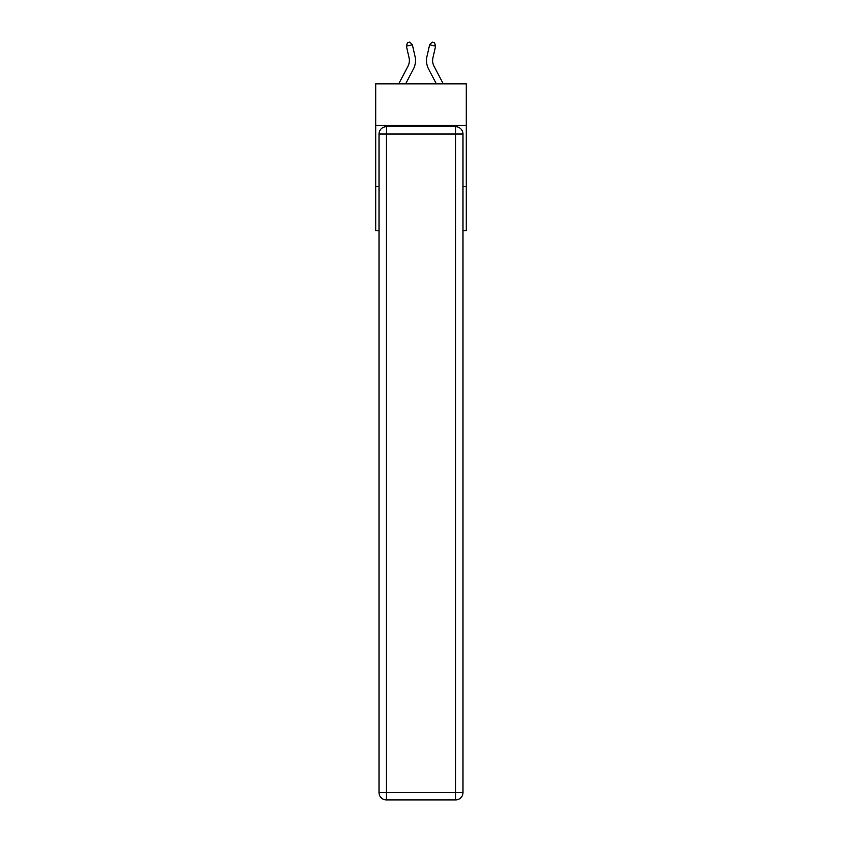 <?xml version="1.0" encoding="UTF-8"?>
<svg xmlns="http://www.w3.org/2000/svg" width="842" height="842" viewBox="0 0 842 842"><rect width="100%" height="100%" fill="white"/><g stroke="black" fill="none" stroke-linecap="round" stroke-linejoin="round"><path stroke-width="1.26" d="M466.289 125.469L466.289 83.842L375.711 83.842L375.711 125.469L466.289 125.469L466.289 230.729L462.984 230.729M379.016 186.661L375.711 186.661L375.711 125.469M466.289 186.661L462.984 186.661M375.711 186.661L375.711 230.729L379.016 230.729M398.74 83.842L407.97 66.223A12.241 12.241 0 0 0 409.065 57.824L406.402 46.152L412.37 44.794L415.032 56.467A18.356 18.356 0 0 1 413.39 69.065L405.655 83.842M443.26 83.842L434.03 66.223A12.241 12.241 0 0 1 432.935 57.824L435.598 46.152L429.63 44.794L426.968 56.467A18.356 18.356 0 0 0 428.61 69.065L436.345 83.842M386.362 126.689L455.638 126.689A7.346 7.346 0 0 1 462.984 134.036L462.984 792.554A7.346 7.346 0 0 1 455.638 799.9L386.362 799.9L386.362 792.554L455.638 792.554L455.638 134.036L386.362 134.036L386.362 792.554L379.016 792.554L379.016 134.036L386.362 134.036L386.362 126.689A7.346 7.346 0 0 0 379.016 134.036A7.346 7.346 0 0 1 386.362 126.689M379.016 792.554A7.346 7.346 0 0 0 386.362 799.9A7.346 7.346 0 0 1 379.016 792.554M429.63 44.794L426.968 56.467L429.63 44.794L426.968 56.467L429.63 44.794L426.968 56.467L429.63 44.794L426.968 56.467L429.63 44.794L426.968 56.467L429.63 44.794L426.968 56.467L429.63 44.794L426.968 56.467L429.63 44.794L426.968 56.467L429.63 44.794L426.968 56.467L429.63 44.794L426.968 56.467L429.63 44.794L426.968 56.467L429.63 44.794L426.968 56.467L429.63 44.794L426.968 56.467L429.63 44.794L426.968 56.467L429.63 44.794L426.968 56.467L429.63 44.794L426.968 56.467L429.63 44.794L426.968 56.467L429.63 44.794L426.968 56.467L429.63 44.794L426.968 56.467L429.63 44.794L426.968 56.467L429.63 44.794L426.968 56.467L429.63 44.794L432.125 42.1L434.514 42.647L435.598 46.152M434.03 66.223A12.241 12.241 0 0 1 432.935 57.824A12.241 12.241 0 0 0 434.03 66.223A12.241 12.241 0 0 1 432.935 57.824A12.241 12.241 0 0 0 434.03 66.223A12.241 12.241 0 0 1 432.935 57.824A12.241 12.241 0 0 0 434.03 66.223A12.241 12.241 0 0 1 432.935 57.824A12.241 12.241 0 0 0 434.03 66.223A12.241 12.241 0 0 1 432.935 57.824A12.241 12.241 0 0 0 434.03 66.223A12.241 12.241 0 0 1 432.935 57.824A12.241 12.241 0 0 0 434.03 66.223A12.241 12.241 0 0 1 432.935 57.824A12.241 12.241 0 0 0 434.03 66.223A12.241 12.241 0 0 1 432.935 57.824A12.241 12.241 0 0 0 434.03 66.223A12.241 12.241 0 0 1 432.935 57.824A12.241 12.241 0 0 0 434.03 66.223A12.241 12.241 0 0 1 432.935 57.824A12.241 12.241 0 0 0 434.03 66.223A12.241 12.241 0 0 1 432.935 57.824A12.241 12.241 0 0 0 434.03 66.223A12.241 12.241 0 0 1 432.935 57.824A12.241 12.241 0 0 0 434.03 66.223A12.241 12.241 0 0 1 432.935 57.824A12.241 12.241 0 0 0 434.03 66.223A12.241 12.241 0 0 1 432.935 57.824A12.241 12.241 0 0 0 434.03 66.223A12.241 12.241 0 0 1 432.935 57.824A12.241 12.241 0 0 0 434.03 66.223A12.241 12.241 0 0 1 432.935 57.824A12.241 12.241 0 0 0 434.03 66.223A12.241 12.241 0 0 1 432.935 57.824A12.241 12.241 0 0 0 434.03 66.223A12.241 12.241 0 0 1 432.935 57.824A12.241 12.241 0 0 0 434.03 66.223A12.241 12.241 0 0 1 432.935 57.824A12.241 12.241 0 0 0 434.03 66.223A12.241 12.241 0 0 1 432.935 57.824A12.241 12.241 0 0 0 434.03 66.223A12.241 12.241 0 0 1 432.935 57.824M407.97 66.223A12.241 12.241 0 0 0 409.065 57.824A12.241 12.241 0 0 1 407.97 66.223A12.241 12.241 0 0 0 409.065 57.824A12.241 12.241 0 0 1 407.97 66.223A12.241 12.241 0 0 0 409.065 57.824A12.241 12.241 0 0 1 407.97 66.223A12.241 12.241 0 0 0 409.065 57.824A12.241 12.241 0 0 1 407.97 66.223A12.241 12.241 0 0 0 409.065 57.824A12.241 12.241 0 0 1 407.97 66.223A12.241 12.241 0 0 0 409.065 57.824A12.241 12.241 0 0 1 407.97 66.223A12.241 12.241 0 0 0 409.065 57.824M406.402 46.152L407.486 42.647L409.875 42.1L412.37 44.794M455.638 799.9A7.346 7.346 0 0 0 462.984 792.554L455.638 792.554L455.638 799.9M462.984 134.036A7.346 7.346 0 0 0 455.638 126.689L455.638 134.036L462.984 134.036"/></g></svg>
